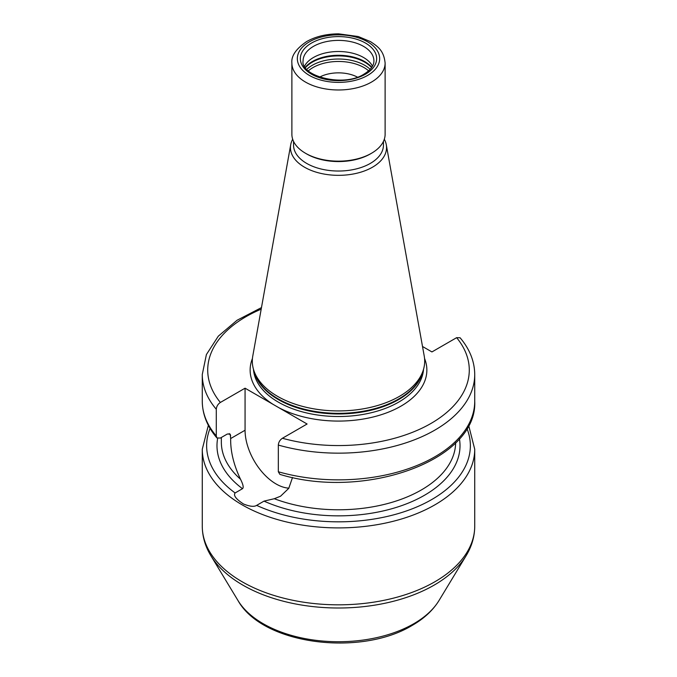 <?xml version="1.0" encoding="UTF-8"?>
<svg xmlns="http://www.w3.org/2000/svg" width="677" height="677" viewBox="0 0 677 677"><rect width="100%" height="100%" fill="white"/><g stroke="black" fill="none" stroke-linecap="round" stroke-linejoin="round"><path stroke-width="1.02" d="M357.388 77.102A27.926 16.121 0 0 0 319.612 77.102M304.523 66.185A35.416 20.445 180 0 1 313.451 57.503A35.416 20.445 0 0 1 372.477 66.185M305.539 153.281L306.715 153.967A44.953 25.954 180 0 0 370.285 153.967L371.461 153.281A46.62 26.911 180 0 1 305.539 153.281A46.62 26.911 180 0 1 291.88 134.258L291.88 63.071A46.62 26.911 0 0 0 320.661 87.934A46.62 26.911 0 0 0 371.461 82.095A46.62 26.911 0 0 0 385.12 63.071C383.757 50.191 377.656 46.485 370.488 41.627L358.26 36.524L338.669 33.85C326.424 33.901 315.761 36.465 306.664 41.542C296.044 48.82 291.11 55.996 291.88 63.071M370.285 153.967L371.461 153.281A46.62 26.911 0 0 0 385.12 134.258L385.12 63.071M383.453 141.375L383.453 145.081A44.953 25.954 0 0 1 370.285 163.436A44.953 25.954 180 0 1 321.296 169.055A44.953 25.954 180 0 1 293.547 145.081L293.547 141.375M292.692 139.242A48.042 27.74 180 0 0 290.712 144.743A48.042 27.74 180 0 0 317.851 172.643A48.042 27.74 180 0 0 372.468 167.219A48.042 27.74 0 0 0 386.288 144.743A48.042 27.74 0 0 0 384.308 139.242M253.875 370.59L254.831 373.467A85.209 49.193 180 0 0 313.536 411.176A85.209 49.193 180 0 0 398.753 398.931A85.209 49.193 0 0 0 422.169 373.467L423.125 370.59A86.191 49.759 0 0 1 399.447 396.35A86.191 49.759 180 0 1 313.248 408.739A86.191 49.759 180 0 1 253.875 370.59A86.191 49.759 180 0 1 252.775 356.034L290.712 144.743M423.125 370.59A86.191 49.759 0 0 0 424.225 356.034L386.288 144.743M292.532 477.463L288.749 488.362L280.549 496.216L274.303 498.721L264.013 501.124L256.642 505.38C254.171 506.971 249.805 506.514 243.517 504.01C236.019 499.101 233.218 495.42 235.114 492.958L242.493 488.701C243.83 487.66 243.161 484.495 240.496 479.206C233.7 464.879 230.425 451.331 230.671 438.544L230.248 434.169L227.354 434.008L220.363 438.044L216.902 437.943L216.285 435.946L216.285 409.255C216.555 406.361 217.918 404.093 220.363 402.451L245.066 388.192L278.916 407.732L307.096 424.005L282.402 438.264C279.948 439.915 278.585 442.183 278.323 445.068L278.323 471.767L279.88 474.365C364.074 500.244 477.742 460.656 474.729 401.207A136.229 78.65 0 0 1 278.323 471.767M245.066 388.192L245.066 430.233A43.861 25.328 -120 0 0 288.876 488.159M278.323 445.068A136.229 78.65 180 0 0 474.729 374.508C474.594 361.374 469.72 349.129 460.098 337.772L456.637 337.671L431.934 351.93L422.516 346.489M308.365 70.84A36.093 20.843 180 0 1 312.977 67.573A36.093 20.843 0 0 1 368.635 70.84M370.184 69.325A37.057 21.393 0 0 0 312.3 65.288A37.057 21.393 180 0 0 306.816 69.325M305.437 67.632A37.057 21.393 180 0 1 312.3 62.174A37.057 21.393 0 0 1 371.563 67.632M371.766 67.336A36.939 21.325 0 0 0 312.376 61.522A36.939 21.325 180 0 0 305.234 67.336M373.916 60.845A35.416 20.445 0 0 0 352.057 41.949A35.416 20.445 0 0 0 313.451 46.383A35.416 20.445 0 0 0 303.084 60.845C300.233 75.993 343.552 87.739 364.108 74.055C370.725 69.959 373.992 65.559 373.916 60.845M365.47 74.191A38.14 22.019 0 0 0 365.47 43.049A38.14 22.019 0 0 0 311.53 43.049A38.14 22.019 0 0 0 311.53 74.191A38.14 22.019 0 0 0 365.47 74.191M367.611 75.426A41.17 23.771 0 0 0 367.611 41.813A41.17 23.771 0 0 0 309.389 41.813A41.17 23.771 0 0 0 309.389 75.426A41.17 23.771 0 0 0 367.611 75.426M422.778 371.622A85.099 49.133 0 0 1 398.668 399.574A85.099 49.133 180 0 1 311.454 411.421A85.099 49.133 180 0 1 254.222 371.622M253.469 369.27A85.099 49.133 180 0 0 307.443 413.131A85.099 49.133 180 0 0 398.668 402.13A85.099 49.133 0 0 0 423.531 369.27M273.246 404.465A88.365 51.02 180 0 1 252.436 358.488M424.564 358.488A88.365 51.02 0 0 1 400.987 406.132A88.365 51.02 180 0 1 278.916 407.732M439.009 600.533C432.942 610.341 424.022 618.617 412.251 625.37C360.765 656.783 262.668 644.893 237.991 600.533A106.467 61.472 0 0 0 413.782 623.729A106.467 61.472 0 0 0 439.009 600.533L466.148 555.682C471.801 546.347 474.662 536.522 474.729 526.181A136.229 78.65 0 0 1 434.829 581.797A136.229 78.65 0 0 1 286.371 598.84A136.229 78.65 0 0 1 202.271 526.181C202.338 536.522 205.199 546.347 210.852 555.682A135.205 78.058 0 0 0 434.109 585.14A135.205 78.058 0 0 0 466.148 555.682M208.355 425.317L202.271 449.257A136.229 78.65 0 0 0 286.371 521.916A136.229 78.65 0 0 0 434.829 504.873A136.229 78.65 0 0 0 474.729 449.257L474.729 526.181M256.642 505.38A131.871 76.137 0 0 0 431.748 499.533A131.871 76.137 0 0 0 466.927 428.423M230.671 435.658A117.155 67.641 180 0 1 229.19 433.551M274.303 498.721A117.155 67.641 0 0 0 393.718 501.792A117.155 67.641 0 0 0 455.646 442.766M221.345 437.477L221.345 442.14A117.155 67.641 0 0 0 240.496 479.206M242.493 488.701A121.513 70.154 180 0 1 217.63 438.476M459.412 438.738A121.513 70.154 180 0 1 397.306 507.09A121.513 70.154 180 0 1 264.013 501.124M245.066 430.233L230.671 438.544M216.902 437.943C207.28 426.586 202.406 414.341 202.271 401.207A136.229 78.65 0 0 0 216.285 435.946M216.285 409.255A136.229 78.65 180 0 1 202.271 374.508L202.271 401.207M261.187 309.161A130.779 75.502 0 0 0 220.363 402.451M282.402 438.264A130.779 75.502 0 0 0 430.978 423.447A130.779 75.502 0 0 0 456.637 337.671M210.073 428.423A131.871 76.137 0 0 0 235.114 492.958M237.991 600.533L210.852 555.682M202.271 449.257L202.271 526.181M474.729 449.257L468.645 425.317M474.729 374.508L474.729 401.207M261.466 307.603L237.043 320.272L218.307 336.164L206.392 354.57L202.271 374.508"/></g></svg>
